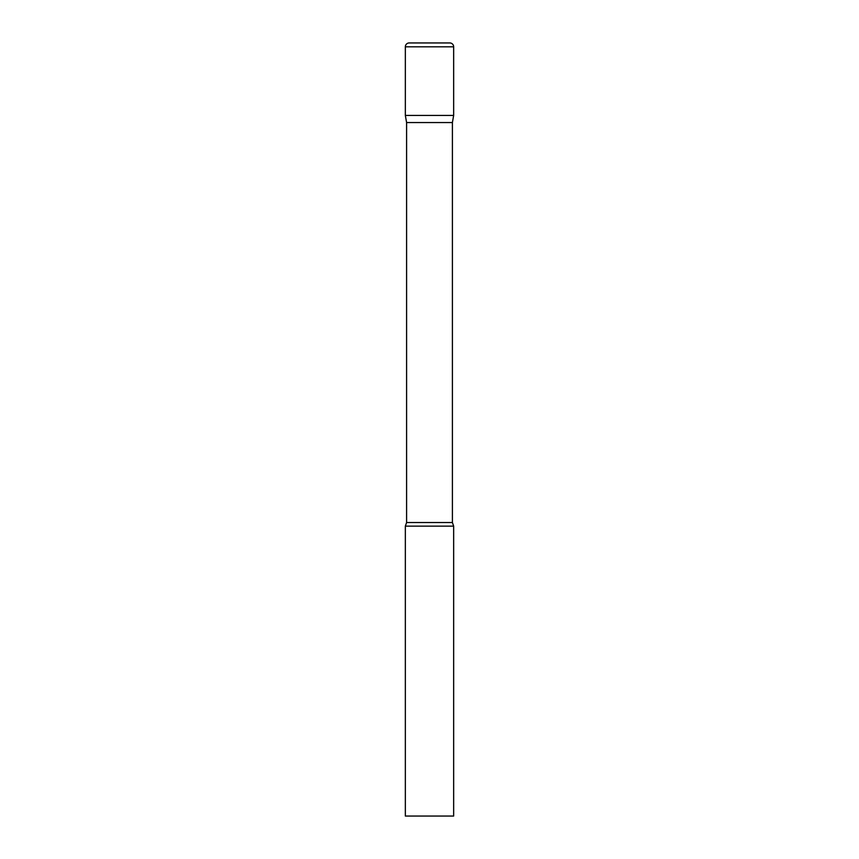 <?xml version="1.0" encoding="UTF-8"?>
<svg xmlns="http://www.w3.org/2000/svg" width="859" height="859" viewBox="0 0 859 859"><rect width="100%" height="100%" fill="white"/><g stroke="black" fill="none" stroke-linecap="round" stroke-linejoin="round"><path stroke-width="0.64" stroke-dasharray="4.29 3.22" d="M449.794 42.95L409.206 42.95M453.659 115.428L405.341 115.428L453.659 115.428M406.597 122.558L452.403 122.558M405.341 526.138L453.659 526.138M405.341 816.05L453.659 816.05M453.659 46.816L405.341 46.816M406.597 522.53L452.403 522.53"/><path stroke-width="1.29" d="M452.403 122.558L452.403 522.53L406.597 522.53L406.597 122.558L452.403 122.558L453.659 115.428L405.341 115.428L453.659 115.428L453.659 46.816A3.865 3.865 0 0 0 449.794 42.95L409.206 42.95A3.865 3.865 0 0 0 405.341 46.816L453.659 46.816M406.597 122.558L405.341 115.428L405.341 46.816M429.5 526.138L405.341 526.138L405.341 816.05L453.659 816.05L453.659 526.138L429.5 526.138M406.597 522.53L405.341 526.138M452.403 522.53L453.659 526.138"/></g></svg>
